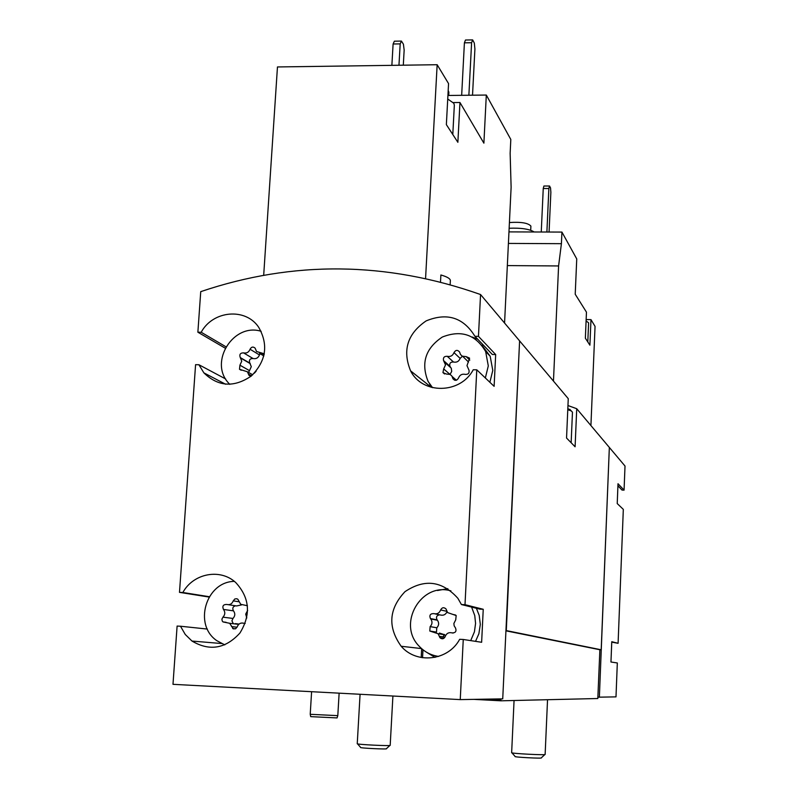 <?xml version="1.0" encoding="UTF-8"?>
<svg xmlns="http://www.w3.org/2000/svg" width="798" height="798" viewBox="0 0 798 798"><rect width="100%" height="100%" fill="white"/><g stroke="black" fill="none" stroke-linecap="round" stroke-linejoin="round"><path stroke-width="1.2" d="M611.188 656.225L611.517 648.006M617.393 499.289L617.712 491.249M590.919 425.563L595.049 326.382L590.979 319.629L589.902 345.185L585.363 338.202L586.46 312.148L575.218 294.243L576.745 258.921L561.932 232.078L508.974 231.889M609.413 447.518L625.014 466.032L624.066 490.132L618.001 483.728L617.223 503.568L623.318 509.373L618.091 643.298L611.767 641.702L610.959 662.001L617.323 662.968L615.996 696.873L599.368 697.163L609.343 447.488M504.565 323.05L511.119 187.291L510.141 153.286L510.81 139.451L486.311 95.052L447.917 95.471M486.311 95.052L483.887 143.161L459.957 102.503L457.872 142.313L446.361 124.628L448.556 83.6L437.154 64.718L277.465 66.952L263.689 275.28M437.154 64.718L425.573 278.422M450.152 284.607L450.361 280.617C450.341 278.662 447.179 276.776 440.885 274.981L440.506 281.993M459.957 102.503L453.294 102.573M480.556 294.532L519.598 340.886L502.73 698.858L460.247 699.607L463.259 639.477L481.633 642.28L483.239 609.283L465.005 604.685L476.775 369.813L494.122 386.332L495.678 354.541L478.461 336.357L480.556 294.532C386.461 261.385 293.185 260.417 200.737 291.639L197.874 332.207L225.186 348.157M470.71 640.614L474.431 631.807L475.568 623.398L474.76 615.597L471.598 607.079M450.91 590.879C421.204 581.991 396.995 623.777 419 646.041C424.346 651.856 430.9 655.318 438.661 656.425M430.132 626.62L429.793 631.028L438.112 633.732L439.957 637.732C442.132 639.427 443.878 639.028 445.194 636.545C446.491 633.323 448.795 632.106 452.097 632.894C455.568 632.944 456.705 631.308 455.508 627.986L454.162 625.841L453.872 623.487L455.728 619.837L456.167 615.557L447.598 612.585L445.952 608.864C443.778 607.069 442.012 607.428 440.646 609.961C439.349 613.163 437.055 614.39 433.763 613.612C430.272 613.582 429.154 615.238 430.421 618.56L430.78 618.979C432.586 621.682 432.366 624.236 430.132 626.62L436.805 627.777C439 625.423 439.219 622.919 437.434 620.255L430.551 618.709M234.323 581.373C205.894 581.712 193.136 624.814 216.876 640.704L224.787 644.884M235.52 605.782C232.817 606.63 232.138 608.315 233.475 610.849C235.37 613.472 235.201 616.006 232.966 618.45L222.941 617.163L221.894 619.198L222.273 621.063L223.001 621.921L229.644 623.288L233.335 628.874L235.669 628.734L237.196 626.849C238.492 623.697 240.717 622.5 243.869 623.268L245.195 623.408M222.941 617.163C225.206 614.679 225.385 612.106 223.46 609.433C222.113 606.151 223.171 604.485 226.622 604.445C229.754 605.193 231.969 604.006 233.265 600.864L234.831 598.959L236.826 598.739L237.894 599.298L240.687 604.295L247.45 605.742M246.791 617.971L245.704 614.121L247.659 610.4M485.344 377.973L488.296 365.903L485.653 351.539C475.578 334.482 461.134 329.644 442.311 337.045C425.454 348.337 420.736 363.17 428.147 381.534L432.566 387.688M443.678 368.915L442.95 372.586L446.311 374.023L450.182 374.462L451.967 376.147L452.945 378.761C455.01 380.995 456.865 380.766 458.491 378.072C459.768 374.94 462.022 373.713 465.274 374.382C468.286 374.531 469.523 373.125 468.985 370.152L466.98 365.654L469.603 358.162L466.172 356.626L462.232 356.167L460.446 354.432L459.558 351.978C457.503 349.694 455.648 349.903 453.992 352.616C452.715 355.738 450.461 356.965 447.239 356.307C444.187 356.177 442.97 357.604 443.568 360.596L445.513 364.925L443.678 368.915L449.863 374.302M261.136 331.3C233.664 322.591 208.837 361.604 228.368 382.841L229.724 384.357M260.168 353.723L259.46 354.95C258.213 357.963 256.078 359.14 253.036 358.511C249.834 358.551 248.767 360.088 249.834 363.13L251.29 366.671L249.495 370.641L239.929 365.195L239.5 369.294L247.42 371.778L248.976 375.339L250.891 376.347M239.929 365.195L241.754 361.155L240.268 357.564C239.191 354.472 240.278 352.906 243.53 352.866C246.622 353.504 248.796 352.297 250.063 349.245C251.39 346.821 253.066 346.442 255.091 348.098L256.537 351.499L264.308 353.803M256.138 371.18L254.382 373.145M421.673 648.694L421.204 657.512M519.917 341.265L568.256 398.651L566.55 438.042L575.099 446.78L576.725 408.716L609.343 447.429L601.193 649.791L506.291 630.59L519.588 341.145M576.725 408.716L567.957 405.534M473.822 699.367L500.964 700.814L597.822 698.519L599.877 649.742L601.193 649.791M197.874 332.207L201.196 332.257C212.867 310.462 245.565 307.469 258.652 327.22C268.617 344.746 266.173 361.015 251.3 376.018C233.974 387.798 218.163 386.751 203.889 372.866L198.902 364.736L195.58 364.676L179.49 592.365L182.862 592.505C193.335 573.233 220.457 568.106 235.849 582.66C249.774 597.921 251.131 614.699 239.929 633.023C225.555 648.764 209.575 651.437 191.989 641.053L185.266 634.48L180.488 626.231L177.106 626.071L172.986 684.325L460.247 699.607M179.49 592.365L209.096 597.054M422.97 649.781L422.551 657.742M505.942 630.829L599.877 649.742M500.964 700.814L500.885 698.898M500.845 699.786L488.256 699.118M465.005 604.685L461.414 604.535L457.902 598.34C442.192 580.814 424.556 578.59 404.995 591.657C388.796 608.884 387.519 627.078 401.185 646.27C416.566 664.425 448.247 660.774 459.668 639.308L463.259 639.477M478.461 336.357L474.93 336.297C463.339 317.464 447.079 312.327 426.142 320.896C407.429 333.734 402.242 350.382 410.591 370.851C422.312 394.621 460.446 394.122 473.244 369.753L476.775 369.813M597.961 697.093L599.368 697.163M624.066 490.132L622.031 490.072L617.921 485.783M618.091 643.298L611.747 642.131M182.862 592.505L209.305 596.714M180.488 626.231L207.35 629.063M461.414 604.535L479.827 609.133L483.239 609.283M447.848 588.665L437.474 590.5M425.962 651.886L434.99 657.382M475.528 641.353L478.87 633.802L480.316 624.375L479.209 615.428L476.386 608.275M474.93 336.297L492.326 354.482L495.678 354.541M477.803 339.3L472.306 337.045M429.623 383.988L431.249 387.349M489.872 382.282L492.785 370.382L490.171 356.207L481.902 345.235M198.902 364.736L225.644 378.96M201.196 332.257L225.934 346.781M444.336 634.42L443.109 636.854M442.621 638.121L442.391 638.809M249.495 370.641L248.517 372.397M450.032 374.382L451.708 371.439L451.269 368.147L444.077 361.304M462.391 356.247L460.137 358.392C458.89 361.464 456.665 362.671 453.493 362.023C450.501 361.893 449.294 363.299 449.892 366.232L450.391 366.93M462.77 356.427L468.516 362.033M456.725 380.077L454.172 379.259M228.517 604.734L236.587 605.951L241.585 604.894M239.031 624.106L235.41 623.617M232.966 618.45L231.929 620.834L233.036 623.128M439.598 614.829C436.646 615.408 435.808 617.083 437.085 619.856L437.214 620.006M435.149 613.901L440.376 614.989C443.449 615.747 445.673 614.65 447.04 611.707M454.82 614.849L456.237 615.667M445.404 635.946L444.656 634.759L439.439 633.053M436.805 627.777L436.476 632.106L429.793 631.028M472.526 95.201L474.91 48.977L474.311 43.052L472.655 39.9L465.483 40.02L464.406 42.833L461.663 95.321M472.655 39.9L471.598 42.723L464.406 42.833M471.598 42.723L468.875 95.241M403.299 65.197L404.157 50.075L403.419 44.199L401.434 41.077L394.372 41.197L393.105 44L391.868 65.356M401.434 41.077L400.187 43.88L393.105 44M400.187 43.88L398.96 65.256M448.705 95.461L448.875 92.169L448.187 90.513M447.728 99.002L453.813 103.281L454.341 105.146L452.795 134.503M561.932 232.078L561.413 243.679L558.59 265.953L553.463 381.095M558.59 265.953L507.348 265.584M561.413 243.679L508.416 243.42M586.151 319.569L590.979 319.629M586.091 320.926L588.605 322.821L587.797 341.953M549.074 232.028L550.869 192.278L550.53 187.899L549.533 186.004L543.917 186.014L543.248 188.508L541.253 232.009M549.533 186.004L548.874 188.508L543.248 188.508M548.874 188.508L546.889 232.028M530.7 230.233L530.899 226.103C528.196 222.971 521.034 221.784 509.423 222.532M534.181 231.979C529.313 229.006 520.964 227.769 509.144 228.248M339.13 693.163L337.803 715.646L310.223 714.3L311.599 691.696M337.783 715.666L337.045 717.921L310.711 716.634L310.242 714.32M544.854 754.559L541.313 757.841C543.707 758.758 512.665 757.122 515.149 756.474L511.917 752.833M547.538 699.706L545.134 754.449C545.972 755.357 510.72 753.512 511.648 752.694L514.062 700.504M570.899 410.531L567.827 408.536M571.149 442.75L572.465 412.197L571.268 410.93L567.777 409.693M389.923 745.432L386.402 748.684C388.726 749.551 358.242 748.055 360.646 747.417L357.504 743.846M392.905 696.026L390.192 745.332C391.02 746.21 356.337 744.514 357.245 743.716L360.078 694.28M249.983 363.309L240.437 357.743M253.036 358.511L243.53 352.866M259.46 354.95L250.063 349.245M264.138 354.681L261.664 353.165M251.55 375.808L248.407 374.043M453.493 362.023L447.239 356.307M460.137 358.392L453.992 352.616M469.793 360.107L466.172 356.626M455.409 380.327L452.675 377.963M233.475 610.849L223.46 609.433M239.061 601.782L233.265 600.864M247.26 605.602L245.046 605.263M245.116 623.418L243.869 623.268M237.066 627.218L231.55 626.58M446.87 611.338L440.646 609.961M455.648 615.039L453.035 614.47M453.144 633.063L452.097 632.894M444.965 637.133L439.279 636.275M191.989 641.053L221.525 643.527M401.185 646.27L421.534 648.575M410.591 370.851L431.179 387.21M203.889 372.866L225.615 384.237M490.171 356.207L485.653 351.539M250.263 363.629L240.717 358.073M249.834 363.13L240.268 357.564M263.849 355.968L259.46 353.285M250.752 376.337L248.976 375.339M252.717 374.771L247.42 371.778M241.245 370.272L239.5 369.294M451.269 368.147L444.965 362.541M449.892 366.232L443.568 360.596M454.591 380.177L452.945 378.761M456.386 380.207L452.217 376.576M444.576 373.983L442.95 372.586M235.54 628.794L232.637 628.475M238.712 624.375L229.644 623.288M226.063 622.29L223.001 621.921M437.434 620.255L430.78 618.979M437.085 619.856L430.421 618.56M443.897 638.31L439.957 637.732M444.656 634.759L438.112 633.732M569.772 409.314L571.268 410.93"/></g></svg>
